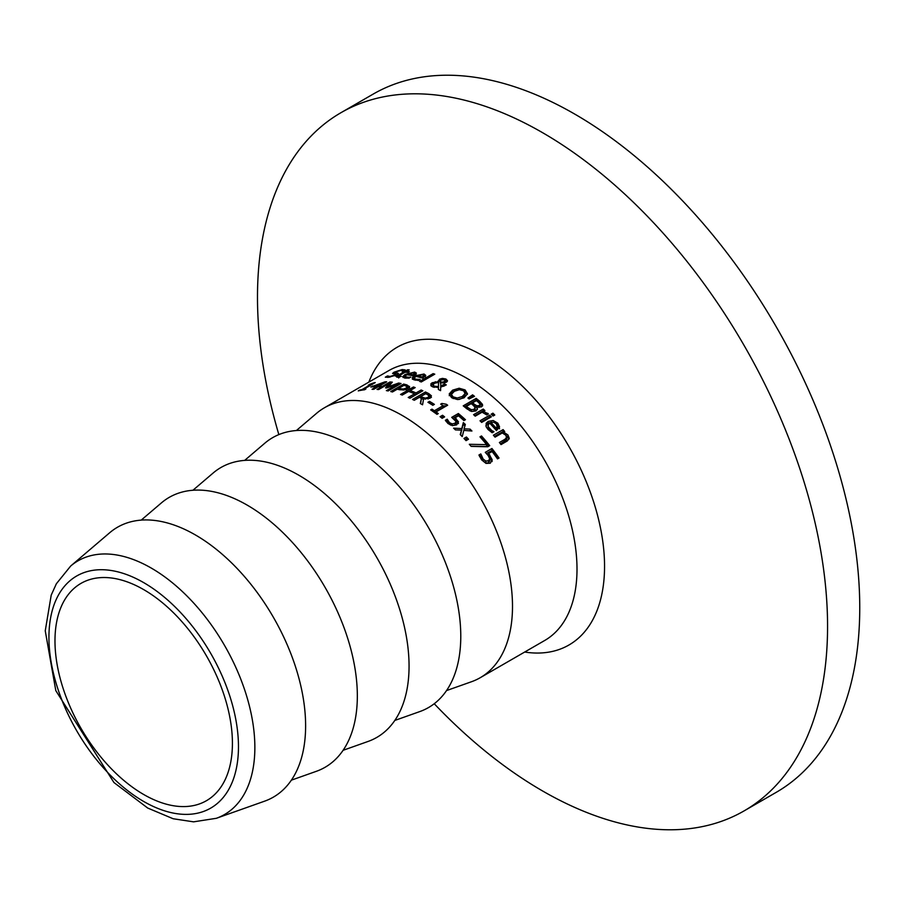 <?xml version="1.0" encoding="UTF-8"?>
<svg xmlns="http://www.w3.org/2000/svg" width="905" height="905" viewBox="0 0 905 905"><rect width="100%" height="100%" fill="white"/><g stroke="black" fill="none" stroke-linecap="round" stroke-linejoin="round"><path stroke-width="1.36" d="M488.655 453.518L492.082 459.559L490.295 463.213L486.042 463.417L481.596 459.831L478.949 455.011L480.781 453.948A155.841 89.98 60 0 1 480.906 454.106L483.123 459.005L485.781 461.064L488.542 460.758L489.673 458.677L488.157 455.487L485.284 452.342L491.947 448.495A155.841 89.98 60 0 1 499.04 458.021L497.524 458.892A155.841 89.98 -120 0 0 492.094 451.527L488.655 453.518L488.655 455.487L492.082 461.584M486.517 453.575L491.947 450.441A153.805 88.803 60 0 1 498.01 458.609M479.593 456.573L480.781 455.894A153.805 88.803 60 0 1 480.906 456.052L483.123 460.996L485.781 463.077L488.542 462.783L489.684 460.95L489.673 458.677M489.673 459.174L489.673 460.69M491.947 448.495L491.947 450.441M492.082 460.815L492.128 460.204M485.781 461.064L485.781 463.077M481.607 456.301L481.607 458.258M480.906 454.106L480.906 456.052M480.781 453.948L480.781 455.894M387.464 375.948A155.841 89.98 60 0 1 387.589 375.937L389.908 376.457L394.942 375.055L395.327 373.991L392.589 373.403L394.082 372.17L402.137 369.568L405.135 369.885L403.087 371.073A155.841 89.98 -120 0 0 402.963 371.073L400.757 370.417L396.051 371.831L395.734 372.826L397.702 373.052L397.012 374.862L388.539 377.317L385.304 377.193L387.464 375.948L387.464 377.374M387.589 375.937L387.589 377.374M395.836 376.163L395.327 373.991M393.585 373.822L392.589 373.46M394.501 373.901L395.18 373.55M397.702 374.432L397.702 373.052L398.46 373.539M395.734 374.749L397.702 374.942M396.051 371.831L395.734 374.116M414.354 373.81L416.413 374.919M403.223 377.577L404.829 376.446M414.332 375.202L414.332 373.561L413.246 372.837L407.816 374.036A155.841 89.98 60 0 1 412.94 374.783L414.354 373.437L414.332 375.089M407.816 374.036L407.816 374.908M412.94 374.783L412.94 375.745M408.709 377.283L410.7 377.08A155.841 89.98 60 0 1 410.802 377.102L409.015 378.132L404.886 378.019L402.589 376.819L405.021 374.523L414.682 372.079L416.413 373.165L413.28 375.813A155.841 89.98 -120 0 0 406.56 374.76L405.021 376.763L408.709 377.283L408.709 378.143M397.849 377.238L398.686 376.752M403.404 372.181A155.841 89.98 -120 0 0 402.295 372.17L403.653 371.389A155.841 89.98 60 0 1 404.75 371.401L407.544 369.794A155.841 89.98 60 0 1 409.173 369.851L406.39 371.457A155.841 89.98 60 0 1 409.388 371.65L408.042 372.43A155.841 89.98 -120 0 0 405.033 372.238L398.754 376.005L401.153 376.344A155.841 89.98 60 0 1 401.243 376.356L397.691 377.227L396.582 377.012L396.639 376.254L403.404 372.181L403.404 373.177M403.653 371.389L403.653 373.041M404.75 371.401L404.75 372.396M407.544 369.794L407.544 370.79M406.39 371.457L406.39 372.306M398.754 376.005L399.524 377.215M414.185 378.109L415.644 379.184L420.056 379.433A155.841 89.98 60 0 1 420.158 379.455L418.37 380.485L412.363 379.184L412.442 377.374L414.377 375.937L424.038 374.014L425.769 375.428L422.635 378.177A155.841 89.98 -120 0 0 415.927 376.367L414.185 378.052L414.207 379.998M423.71 375.654L425.769 377.136M412.375 379.184L414.286 377.736M422.296 376.989L423.687 375.699L422.612 374.76L417.171 375.654A155.841 89.98 60 0 1 422.296 376.989L422.296 378.075M417.171 375.654L417.171 376.672M418.065 379.489L418.065 380.473M438.45 387.464L432.398 386.763L430.972 385.779L430.927 383.765L432.183 382.758L438.348 381.627L439.491 379.195L442.443 378.392L445.916 379.003L447.523 380.779L446.493 382.148L444.231 382.906L440.792 382.781L440.69 386.096L444.604 384.025A155.841 89.98 60 0 1 446.301 384.908L440.678 387.148L440.588 390.655A155.841 89.98 -120 0 0 438.371 389.455L438.45 387.464L438.439 389.489M444.604 384.025L444.604 385.688A153.805 88.803 60 0 1 444.751 385.768M430.825 385.587L433.733 383.743M443.518 386.311L444.604 385.688M440.69 386.096L440.69 387.148M438.19 380.858L438.348 382.351M438.348 381.865L440.633 380.383M442.443 378.392L442.443 379.433M445.441 380.473L447.206 381.593M438.552 382.363L434.4 383.29L433.088 384.863L434.276 386.175L438.461 386.639L438.552 382.363L438.461 386.639M433.088 384.874L433.303 387.125M442.93 382.046L444.638 381.401L444.762 379.602L441.267 379.896L440.43 380.722L440.588 382.034L442.93 382.046L442.93 382.996M445.441 382.114L444.762 379.602M444.638 383.064L444.762 381.277M440.43 380.722L440.758 383.731M440.43 382.385L440.588 383.697M433.144 373.618A155.841 89.98 60 0 1 434.785 374.172L421.278 381.967A155.841 89.98 -120 0 0 419.637 381.424L433.144 373.618L433.144 375.111M476.154 398.381A155.841 89.98 60 0 1 479.582 401.164L482.444 404.354L481.403 406.911L476.754 406.956L477.433 408.777L475.962 410.938L471.697 411.447L466.935 408.868A155.841 89.98 -120 0 0 463.224 405.847L476.154 398.381L476.154 400.078A153.805 88.803 60 0 1 479.582 402.861L482.444 406.074M464.446 406.831L476.154 400.078M476.754 406.956L477.263 409.614M482.625 405.191L482.444 405.915M466.403 406.379A155.841 89.98 60 0 1 467.795 407.522L471.279 409.682L474.096 409.411L475.057 407.341L473.134 405.225A155.841 89.98 -120 0 0 471.188 403.619L466.403 406.379L466.403 408.076A153.805 88.803 60 0 1 467.795 409.218L470.204 410.961M475.216 409.75L475.057 407.341M471.279 411.39L474.096 411.119L475.057 409.049M471.279 409.682L471.279 411.334M472.625 402.793A155.841 89.98 60 0 1 474.571 404.399L476.98 405.825L479.367 405.485L480.057 404.139L478.044 401.967A155.841 89.98 -120 0 0 476.403 400.61L472.625 402.793L472.625 404.49A153.805 88.803 60 0 1 474.571 406.096L476.98 407.533M478.926 407.42L480.125 406.187L480.125 404.445M463.507 390.734L467.365 394.342M449.185 395.643L452.613 391.808L456.787 390.179M458.869 399.524L462.251 398.2L465.102 394.342M451.538 394.591L453.088 396.854L457.297 398.03L462.251 396.526L465.102 393.528L463.586 390.79L459.378 389.682L454.412 391.265L451.584 394.195L451.629 396.831L453.247 398.619M459.152 388.234L465.068 389.919L467.489 393.822L464.05 397.827L457.523 399.569L451.595 397.702L449.185 393.98L452.613 390.157L459.152 388.234L459.152 389.693M489.718 415.18A155.841 89.98 60 0 1 491.358 416.809L481.652 422.42A155.841 89.98 -120 0 0 480.023 420.78L489.718 415.18L489.718 416.945A153.805 88.803 60 0 1 490.239 417.454M481.143 421.9L489.718 416.945M469.095 398.935A155.841 89.98 -120 0 0 467.93 398.042L472.58 394.852A155.841 89.98 60 0 1 474.503 396.322L469.095 398.935L472.58 396.537A153.805 88.803 60 0 1 473.157 396.967M472.58 394.852L472.58 396.537M485.849 425.859L488.18 423.201L491.845 422.183M491.868 430.622L493.859 431.606A155.841 89.98 60 0 1 493.949 431.719L492.173 432.748L488.044 429.502L486.223 426.911L486.166 423.302L488.18 421.413L493.191 420.52L497.841 423.189L499.571 426.934L496.438 430.588A155.841 89.98 -120 0 0 489.718 423.201L488.372 424.388L488.168 426.674L491.868 430.622L491.868 432.466L488.259 428.732L487.987 425.678M495.951 423.393L497.841 424.999L499.571 428.778M496.087 428.065L496.087 429.898L497.49 428.144L496.404 423.857L493.7 422.205L490.963 422.488A155.841 89.98 60 0 1 496.087 428.065L497.501 426.051L497.49 427.601M490.963 422.488L490.963 424.275A153.805 88.803 60 0 1 496.087 429.898M485.521 413.709L487.241 414.581M474.729 415.723L483.281 410.791A153.805 88.803 60 0 1 483.756 411.232M483.281 409.06A155.841 89.98 60 0 1 484.91 410.565L483.462 411.402L488.372 413.936L486.675 414.92A155.841 89.98 -120 0 0 486.585 414.829L482.094 412.194L475.204 416.164A155.841 89.98 -120 0 0 473.575 414.66L483.281 409.06L483.281 410.791M483.462 411.402L483.462 412.567M500.442 443.835L506.777 439.581L505.986 435.339L502.298 432.963L495.046 437.149A155.841 89.98 -120 0 0 493.406 435.215L503.112 429.615A155.841 89.98 60 0 1 504.741 431.549L503.666 432.171L507.965 434.977L509.255 438.359L507.32 440.95L501.031 444.593A155.841 89.98 -120 0 0 499.39 442.5L504.922 439.31L506.857 437.183L506.777 438.597M505.612 434.932L509.119 438.993M503.666 432.171L503.666 433.574M503.112 429.615L503.112 431.481A153.805 88.803 60 0 1 503.689 432.16M494.469 436.47L503.112 431.481M492.354 415.259L492.931 414.931A153.805 88.803 60 0 1 493.666 415.667M492.931 413.166A155.841 89.98 60 0 1 494.786 415.022L493.089 415.995A155.841 89.98 -120 0 0 491.234 414.151L492.931 413.166L492.931 414.931M376.514 386.718A155.841 89.98 -120 0 0 370.801 387.001L385.066 381.82A155.841 89.98 60 0 1 386.661 381.831L379.568 385.926A155.841 89.98 60 0 1 381.107 385.971L379.715 386.774A155.841 89.98 -120 0 0 378.177 386.729L373.731 389.297A155.841 89.98 -120 0 0 372.068 389.286L376.514 386.718L376.514 387.691M377.905 385.915L382.951 383.007L373.55 386.084A155.841 89.98 60 0 1 377.905 385.915L377.905 386.888M373.55 386.084L373.55 386.808M379.568 385.926L379.568 386.774M385.066 381.82L385.066 382.758M372.622 385.949L372.622 386.854M382.951 383.007L382.951 383.98M369.432 384.433L373.912 382.826A155.841 89.98 60 0 1 375.247 382.6L363.595 389.32A155.841 89.98 60 0 1 365.892 388.992L364.579 389.761A155.841 89.98 -120 0 0 358.267 390.881L359.59 390.123A155.841 89.98 60 0 1 361.932 389.614L370.598 384.614A155.841 89.98 -120 0 0 368.256 385.111L369.432 384.851M363.595 389.32L363.595 389.885M370.598 384.614L370.598 385.281M397.533 384.195L386.582 388.007A155.841 89.98 -120 0 0 385.53 387.872L389.761 383.132L378.629 389.557A155.841 89.98 -120 0 0 377.023 389.433L389.953 381.978A155.841 89.98 60 0 1 392.306 382.159L388.324 386.695L398.653 383.041A155.841 89.98 60 0 1 401.039 383.505L388.109 390.96A155.841 89.98 -120 0 0 386.39 390.632L397.533 384.195L397.533 385.53M387.17 387.804L389.761 384.93L389.761 383.132M398.653 383.041L398.653 384.795A153.805 88.803 60 0 1 398.766 384.817M388.324 386.695L388.324 387.397M397.533 385.191L398.653 384.795M389.953 381.978L389.953 383.788A153.805 88.803 60 0 1 390.813 383.844M406.911 386.639L409.49 388.098M397.634 389.297L398.732 388.664M406.085 389.829L407.182 388.652L407.182 386.989M403.438 389.014L406.085 388.132L407.126 386.707L405.316 385.756A155.841 89.98 -120 0 0 403.89 385.372L398.732 388.347A155.841 89.98 60 0 1 399.908 388.664L403.438 389.014L403.438 390.021M398.732 388.347L398.732 389.591A155.841 89.98 -120 0 0 397.272 389.195L392.442 391.978A155.841 89.98 -120 0 0 390.734 391.548L403.664 384.082L403.664 385.507M403.664 384.082A155.841 89.98 60 0 1 406.911 384.919L409.58 386.808M409.49 387.25L409.49 386.39L407.94 388.675L403.935 389.965L398.72 389.591M421.379 398.336A155.841 89.98 -120 0 0 419.411 397.329L414.264 400.293A155.841 89.98 -120 0 0 412.544 399.456L425.474 391.989A155.841 89.98 60 0 1 428.812 393.652L431.414 395.802L430.056 398.257L423.574 398.958L422.556 404.795A155.841 89.98 -120 0 0 420.316 403.517L421.379 398.336L420.621 403.687M428.11 394.953A153.805 88.803 60 0 1 428.812 395.315L431.414 397.465M425.474 391.989L425.474 393.652A153.805 88.803 60 0 1 425.633 393.732M414.105 400.214L425.474 393.652M420.848 396.503A155.841 89.98 60 0 1 422.352 397.261L425.361 398.11L428.122 397.329L429.027 395.892L427.409 394.557A155.841 89.98 -120 0 0 425.701 393.686L420.848 396.503L420.848 398.053M428.122 397.329L428.122 398.992L429.072 397.838L429.027 395.892M425.361 398.11L425.361 399.229M421.379 398.426A153.805 88.803 60 0 1 422.352 398.924L423.495 399.433M414.535 393.958A153.805 88.803 60 0 1 416.062 394.603L421.142 391.673A153.805 88.803 60 0 1 421.221 391.707M408.664 391.446L410.112 390.609M409.841 398.2L414.535 395.485L414.535 393.811A155.841 89.98 -120 0 0 408.585 391.413L402.25 395.078A155.841 89.98 -120 0 0 400.542 394.456L413.472 386.989A155.841 89.98 60 0 1 415.18 387.612L410.112 390.53L410.112 392.001M413.472 386.989L413.472 388.596M410.112 390.53A155.841 89.98 60 0 1 416.062 392.928L416.062 394.603M416.062 392.928L421.142 389.998L421.142 391.673M421.142 389.998A155.841 89.98 60 0 1 422.861 390.768L409.92 398.234A155.841 89.98 -120 0 0 408.212 397.465L414.535 393.811M429.502 401.368A155.841 89.98 60 0 1 434.389 404.388L432.816 405.293A155.841 89.98 -120 0 0 427.929 402.284L429.502 401.368L429.502 403.03A153.805 88.803 60 0 1 433.02 405.18M436.018 411.933A155.841 89.98 60 0 1 438.314 413.596L436.991 414.354A155.841 89.98 -120 0 0 430.678 409.908L432.002 409.151A155.841 89.98 60 0 1 434.355 410.757L443.02 405.745A155.841 89.98 -120 0 0 440.667 404.139L441.855 403.46L446.323 404.252A155.841 89.98 60 0 1 447.67 405.202L436.018 411.933L436.018 413.596A153.805 88.803 60 0 1 437.036 414.332M443.02 405.813L446.323 405.915A153.805 88.803 60 0 1 446.369 405.949M432.5 411.142A153.805 88.803 60 0 1 434.355 412.42L443.02 407.42L443.02 405.745M441.855 403.46L441.855 404.942M446.323 404.252L446.323 405.915M434.355 410.757L434.355 412.42M432.002 409.151L432.002 410.802M442.545 415.259A155.841 89.98 60 0 1 444.615 416.888L442.149 418.314A155.841 89.98 -120 0 0 440.068 416.685L442.545 415.259L442.545 416.945A153.805 88.803 60 0 1 443.382 417.601M441.312 417.658L442.545 416.945M455.057 417.782L458.496 421.854L456.697 424.864L452.443 425.622L448.009 423.551L445.351 420.271L447.183 419.207A155.841 89.98 60 0 1 447.308 419.32L449.536 422.714L452.183 423.891L454.955 423.269L456.086 421.538L451.697 417.363L458.36 413.517A155.841 89.98 60 0 1 465.453 419.705L463.926 420.576A155.841 89.98 -120 0 0 458.507 415.791L455.057 417.782L455.057 419.49L458.496 423.574M453.111 418.246L458.36 415.214A153.805 88.803 60 0 1 464.288 420.373M452.183 425.61L454.955 424.988L456.097 423.45L456.086 421.538M446.12 421.526L447.183 420.916A153.805 88.803 60 0 1 447.308 421.017L450.554 425.112M456.086 421.911L456.086 423.257M458.36 413.517L458.36 415.214M452.183 423.891L452.183 425.554M448.009 420.882L448.009 422.578M447.308 419.32L447.308 421.017M447.183 419.207L447.183 420.916M461.516 430.124L455.453 429.898A155.841 89.98 -120 0 0 453.597 428.167L461.776 428.574L463.337 422.59A155.841 89.98 60 0 1 465.34 424.468L464.073 428.823L470.08 429.117A155.841 89.98 60 0 1 471.935 431.018L463.801 430.395L462.229 436.617A155.841 89.98 -120 0 0 460.226 434.57L461.516 430.124L460.622 434.977M470.08 429.117L470.08 430.859M464.073 428.823L464.073 430.418M461.516 430.305L463.337 424.321A153.805 88.803 60 0 1 464.932 425.836M461.776 428.574L461.776 430.327M463.337 422.59L463.337 424.321M465.057 439.592L466.437 438.801A153.805 88.803 60 0 1 467.421 439.853M466.437 437.002A155.841 89.98 60 0 1 468.507 439.219L466.041 440.644A155.841 89.98 -120 0 0 463.96 438.427L466.437 437.002L466.437 438.801M486.652 444.638A155.841 89.98 -120 0 0 479.978 436.844L481.494 435.961A155.841 89.98 60 0 1 489.696 445.645L487.761 446.765L471.177 446.403A155.841 89.98 -120 0 0 469.322 444.287L486.652 444.638L486.652 446.55L470.951 446.154M481.494 435.961L481.494 437.805A153.805 88.803 60 0 1 488.643 446.256M446.527 690.583L471.516 681.725A155.841 89.98 -120 0 0 480.227 677.709A155.841 89.98 -120 0 0 512.502 606.373A155.841 89.98 -120 0 0 444.479 449.536A155.841 89.98 -120 0 0 324.386 407.793A155.841 89.98 -120 0 0 316.558 413.325L296.388 430.531M216.34 818.301L264.633 801.163A155.841 89.98 -120 0 0 305.619 725.81A155.841 89.98 -120 0 0 232.121 563.408A155.841 89.98 -120 0 0 109.675 532.762L70.692 566.021L56.37 583.748L51.212 595.128L45.25 630.819L55.805 690.628L113.928 782.52L147.719 808.052L173.16 818.742L193.591 821.842L216.34 818.301A146.474 84.572 -120 0 0 254.859 747.473A146.474 84.572 -120 0 0 151.282 568.08A146.474 84.572 -120 0 0 70.692 566.021M232.415 743.277A125.467 72.434 -120 0 0 177.651 617.018A125.467 72.434 -120 0 0 80.964 583.397A125.467 72.434 -120 0 0 54.979 640.831A125.467 72.434 -120 0 0 109.743 767.101A125.467 72.434 -120 0 0 206.43 800.71A125.467 72.434 -120 0 0 232.415 743.277M434.242 703.739A403.11 232.732 -120 0 0 744.08 810.903A403.11 232.732 -120 0 0 827.566 626.362A403.11 232.732 -120 0 0 651.611 220.684A403.11 232.732 -120 0 0 340.97 112.695A403.11 232.732 -120 0 0 257.484 297.225A403.11 232.732 -120 0 0 278.853 434.604M744.08 810.903L776.264 792.316A403.11 232.732 -120 0 0 859.75 607.775A403.11 232.732 -120 0 0 683.795 202.109A403.11 232.732 -120 0 0 373.154 94.109L340.97 112.695M394.806 720.448L419.796 711.579A155.841 89.98 -120 0 0 460.781 636.226A155.841 89.98 -120 0 0 387.283 473.824A155.841 89.98 -120 0 0 264.837 443.179L244.667 460.396M343.085 750.313L368.075 741.444A155.841 89.98 -120 0 0 409.06 666.091A155.841 89.98 -120 0 0 335.563 503.689A155.841 89.98 -120 0 0 213.116 473.044L192.946 490.25M291.365 780.167L316.354 771.309A155.841 89.98 -120 0 0 357.339 695.956A155.841 89.98 -120 0 0 283.842 533.543A155.841 89.98 -120 0 0 161.395 502.909L141.225 520.115M489.899 455.023L489.899 457.002M488.542 460.758L488.542 462.783M483.123 459.005L483.123 460.996M389.908 376.457L389.908 377.17M394.942 375.055L394.942 375.835M394.082 372.17L394.082 373.867M402.137 369.568L402.137 370.484M406.288 377.193L406.288 378.154M414.682 372.079L414.682 373.844M405.021 374.523L405.021 375.926M398.019 375.292L398.019 377.136M415.644 379.184L415.644 380.281M424.038 374.014L424.038 375.733M414.377 375.937L414.377 377.577M432.183 382.758L432.183 384.433M435.328 381.706L435.328 382.86M439.491 379.195L439.491 380.869M445.916 379.003L445.916 380.677M434.276 386.175L434.276 387.374M444.638 381.401L444.638 382.838M479.582 401.164L479.582 402.861M474.096 409.411L474.096 411.119M467.795 407.522L467.795 409.218M479.367 405.485L479.367 407.193M476.98 405.825L476.98 406.99M474.571 404.399L474.571 406.096M462.251 396.526L462.251 398.2M452.613 390.157L452.613 391.808M465.068 389.919L465.068 391.582M488.18 421.413L488.18 423.201M497.841 423.189L497.841 424.999M489.447 428.665L489.447 430.486M487.761 413.268L487.761 414.286M504.922 439.31L504.922 441.244M507.965 434.977L507.965 436.9M399.908 388.664L399.908 389.863M406.085 388.132L406.085 389.478M406.911 384.919L406.911 386.435M428.812 393.652L428.812 395.315M422.352 397.261L422.352 398.924M456.301 418.744L456.301 420.463M454.955 423.269L454.955 424.988M449.536 422.714L449.536 424.422M324.386 407.793L388.901 370.541A155.841 89.98 60 0 1 466.81 378.267A155.841 89.98 60 0 1 577.005 569.121A155.841 89.98 60 0 1 544.731 640.469L480.227 677.709M238.468 746.772A134.019 77.378 60 0 1 143.703 801.479A134.019 77.378 60 0 1 48.938 637.346A134.019 77.378 60 0 1 143.703 582.628A134.019 77.378 60 0 1 238.468 746.772M524.685 652.041A171.882 99.233 -120 0 0 604.551 566.326A171.882 99.233 -120 0 0 483.021 355.812A171.882 99.233 -120 0 0 368.844 382.125M395.18 374.512L395.18 372.577M404.829 378.177L404.829 376.39M398.686 377.985L398.686 376.084M440.362 381.163L440.362 382.815"/></g></svg>
